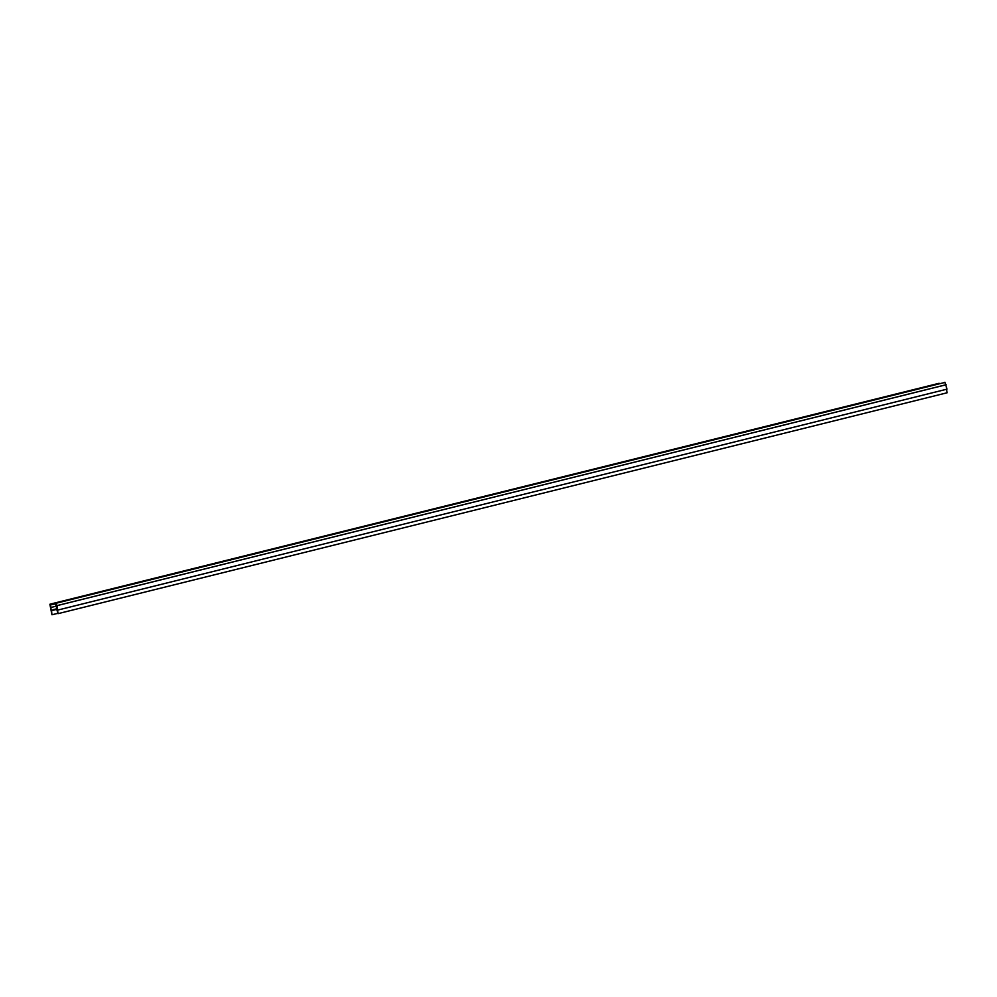 <?xml version="1.0" encoding="UTF-8"?>
<svg xmlns="http://www.w3.org/2000/svg" width="997" height="997" viewBox="0 0 997 997"><rect width="100%" height="100%" fill="white"/><g stroke="black" fill="none" stroke-linecap="round" stroke-linejoin="round"><path stroke-width="1.5" d="M53.726 609.828L51.532 610.663L51.944 614.763L49.9 604.381L55.782 603.135L56.991 605.653L58.025 613.666L56.854 609.703L54.486 609.678L57.066 609.229L55.471 603.92L50.61 604.793L51.146 610.301L53.726 609.828M55.782 603.135L939.112 383.284L50.012 604.182M944.907 382.237L946.988 389.154L57.863 610.052M946.465 389.279L947.15 392.768L58.025 613.666M54.586 609.404L56.991 608.806L54.586 609.404M54.885 609.828L51.532 610.663M52.33 614.688L57.577 613.392M51.134 607.435L55.932 606.251M946.116 384.755L56.991 605.653M56.455 605.752L945.58 384.854M54.548 609.79L53.626 610.027M55.969 603.285L945.094 382.387M53.514 609.591L56.966 608.731L53.502 609.591M54.474 609.616L53.713 609.815M53.701 609.728L54.474 609.528M939.124 383.284L50 604.182"/></g></svg>
